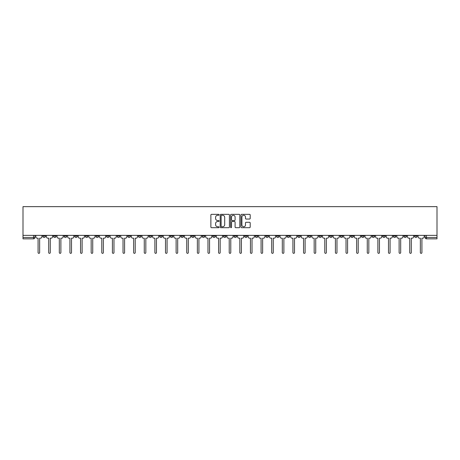 <?xml version="1.0" encoding="UTF-8"?>
<svg xmlns="http://www.w3.org/2000/svg" width="460" height="460" viewBox="0 0 460 460"><rect width="100%" height="100%" fill="white"/><g stroke="black" fill="none" stroke-linecap="round" stroke-linejoin="round"><path stroke-width="0.69" d="M219.109 214.803A0.466 0.466 0 0 0 218.644 214.331L211.542 214.331A0.667 0.667 0 0 0 210.875 215.004L210.875 227.027A0.667 0.667 0 0 0 211.542 227.694L218.644 227.694A0.466 0.466 0 0 0 219.109 227.228A0.466 0.466 0 0 0 218.644 226.763L217.724 226.763A2.139 2.139 0 0 1 215.585 224.624L215.585 223.623A2.139 2.139 0 0 1 217.724 221.484L218.644 221.484A0.466 0.466 0 0 0 219.109 221.013A0.466 0.466 0 0 0 218.644 220.547L217.724 220.547A2.139 2.139 0 0 1 215.585 218.408L215.585 217.407A2.139 2.139 0 0 1 217.724 215.268L218.644 215.268A0.466 0.466 0 0 0 219.109 214.803M393.231 235.376L393.231 236.124L395.956 236.124A1.363 1.363 0 0 1 394.594 237.486A1.363 1.363 0 0 1 393.231 236.124L393.231 235.376M329.515 235.376L329.515 236.124L332.241 236.124A1.363 1.363 0 0 1 330.878 237.486A1.363 1.363 0 0 1 329.515 236.124L329.515 235.376M318.901 235.376L318.901 236.124L321.62 236.124A1.363 1.363 0 0 1 320.258 237.486A1.363 1.363 0 0 1 318.901 236.124L318.901 235.376M255.185 235.376L255.185 236.124L257.911 236.124A1.363 1.363 0 0 1 256.548 237.486A1.363 1.363 0 0 1 255.185 236.124L255.185 235.376M244.565 235.376L244.565 236.124L247.29 236.124A1.363 1.363 0 0 1 245.927 237.486A1.363 1.363 0 0 1 244.565 236.124L244.565 235.376M233.95 235.376L233.95 236.124L236.67 236.124A1.363 1.363 0 0 1 235.307 237.486A1.363 1.363 0 0 1 233.95 236.124L233.95 235.376M212.71 235.376L212.71 236.124L215.435 236.124A1.363 1.363 0 0 1 214.072 237.486A1.363 1.363 0 0 1 212.71 236.124L212.71 235.376M191.475 236.124L191.475 235.376L191.475 236.124A1.363 1.363 0 0 0 192.832 237.486A1.363 1.363 0 0 1 191.475 236.124L194.195 236.124A1.363 1.363 0 0 1 192.832 237.486A1.363 1.363 0 0 0 194.195 236.124L194.195 235.376L194.195 236.124M180.855 236.124L180.855 235.376L180.855 236.124A1.363 1.363 0 0 0 182.217 237.486A1.363 1.363 0 0 1 180.855 236.124L183.574 236.124A1.363 1.363 0 0 1 182.217 237.486M170.234 236.124L170.234 235.376L170.234 236.124A1.363 1.363 0 0 0 171.597 237.486A1.363 1.363 0 0 1 170.234 236.124L172.96 236.124A1.363 1.363 0 0 1 171.597 237.486A1.363 1.363 0 0 0 172.96 236.124L172.96 235.376L172.96 236.124M159.614 235.376L159.614 236.124L162.34 236.124A1.363 1.363 0 0 1 160.977 237.486A1.363 1.363 0 0 1 159.614 236.124L159.614 235.376M149 235.376L149 236.124L151.719 236.124A1.363 1.363 0 0 1 150.357 237.486A1.363 1.363 0 0 1 149 236.124L149 235.376M138.379 235.376L138.379 236.124L141.099 236.124A1.363 1.363 0 0 1 139.742 237.486A1.363 1.363 0 0 1 138.379 236.124L138.379 235.376M127.759 236.124L127.759 235.376L127.759 236.124A1.363 1.363 0 0 0 129.122 237.486A1.363 1.363 0 0 1 127.759 236.124L130.485 236.124A1.363 1.363 0 0 1 129.122 237.486M106.519 236.124L106.519 235.376L106.519 236.124A1.363 1.363 0 0 0 107.881 237.486A1.363 1.363 0 0 1 106.519 236.124L109.244 236.124A1.363 1.363 0 0 1 107.881 237.486A1.363 1.363 0 0 0 109.244 236.124L109.244 235.376L109.244 236.124M95.904 236.124L95.904 235.376L95.904 236.124A1.363 1.363 0 0 0 97.261 237.486A1.363 1.363 0 0 1 95.904 236.124L98.624 236.124A1.363 1.363 0 0 1 97.261 237.486A1.363 1.363 0 0 0 98.624 236.124L98.624 235.376L98.624 236.124M85.284 236.124L85.284 235.376L85.284 236.124A1.363 1.363 0 0 0 86.647 237.486A1.363 1.363 0 0 1 85.284 236.124L88.004 236.124A1.363 1.363 0 0 1 86.647 237.486A1.363 1.363 0 0 0 88.004 236.124L88.004 235.376L88.004 236.124M74.664 236.124L74.664 235.376L74.664 236.124A1.363 1.363 0 0 0 76.026 237.486A1.363 1.363 0 0 1 74.664 236.124L77.389 236.124A1.363 1.363 0 0 1 76.026 237.486M64.043 236.124L64.043 235.376L64.043 236.124A1.363 1.363 0 0 0 65.406 237.486A1.363 1.363 0 0 1 64.043 236.124L66.769 236.124A1.363 1.363 0 0 1 65.406 237.486A1.363 1.363 0 0 0 66.769 236.124L66.769 235.376L66.769 236.124M53.429 236.124L53.429 235.376L53.429 236.124A1.363 1.363 0 0 0 54.786 237.486A1.363 1.363 0 0 1 53.429 236.124L56.149 236.124A1.363 1.363 0 0 1 54.786 237.486A1.363 1.363 0 0 0 56.149 236.124L56.149 235.376L56.149 236.124M249.527 219.046A0.667 0.667 0 0 0 250.194 218.373L250.194 215.004A0.667 0.667 0 0 0 249.527 214.331L241.644 214.331A0.667 0.667 0 0 0 240.977 215.004L240.977 227.027A0.667 0.667 0 0 0 241.644 227.694L249.527 227.694A0.667 0.667 0 0 0 250.194 227.027L250.194 222.95A0.667 0.667 0 0 0 249.527 222.283L246.152 222.283A0.667 0.667 0 0 0 245.485 222.95L245.485 224.974A1.788 1.788 0 0 1 243.696 226.763A1.788 1.788 0 0 1 241.908 224.974L241.908 217.057A1.788 1.788 0 0 1 243.696 215.268A1.788 1.788 0 0 1 245.485 217.057L245.485 218.373A0.667 0.667 0 0 0 246.152 219.046L249.527 219.046M437 235.376L23 235.376L23 206.649L437 206.649L437 238.849L426.449 238.849A1.363 1.363 0 0 1 425.086 237.486L437 237.486M229.413 215.004A0.667 0.667 0 0 0 228.746 214.331L220.863 214.331A0.667 0.667 0 0 0 220.196 215.004L220.196 227.027A0.667 0.667 0 0 0 220.863 227.694L228.746 227.694A0.667 0.667 0 0 0 229.413 227.027L229.413 215.004M231.253 214.331L239.137 214.331A0.667 0.667 0 0 1 239.804 215.004L239.804 227.027A0.667 0.667 0 0 1 239.137 227.694L235.761 227.694A0.667 0.667 0 0 1 235.094 227.027L235.094 222.151A0.667 0.667 0 0 0 234.427 221.484L232.191 221.484A0.667 0.667 0 0 0 231.518 222.151L231.518 227.228A0.466 0.466 0 0 1 231.052 227.694A0.466 0.466 0 0 1 230.586 227.228L230.586 215.004A0.667 0.667 0 0 1 231.253 214.331M425.086 235.376L425.086 237.486M34.914 235.376L34.914 237.486L34.914 235.376M33.551 235.376L33.551 238.849L23 238.849L23 237.486L34.914 237.486A1.363 1.363 0 0 1 33.551 238.849A1.363 1.363 0 0 0 34.914 237.486M23 235.376L23 237.486M417.191 235.376L417.191 236.124A1.363 1.363 0 0 1 415.828 237.486A1.363 1.363 0 0 1 414.471 236.124A1.363 1.363 0 0 0 415.828 237.486M414.471 235.376L414.471 236.124L417.191 236.124M406.571 235.376L406.571 236.124A1.363 1.363 0 0 1 405.214 237.486A1.363 1.363 0 0 1 403.851 236.124L406.571 236.124M403.851 235.376L403.851 236.124M395.956 235.376L395.956 236.124A1.363 1.363 0 0 1 394.594 237.486M385.336 235.376L385.336 236.124A1.363 1.363 0 0 1 383.973 237.486A1.363 1.363 0 0 1 382.611 236.124L385.336 236.124M382.611 235.376L382.611 236.124M374.716 235.376L374.716 236.124A1.363 1.363 0 0 1 373.353 237.486A1.363 1.363 0 0 1 371.996 236.124L374.716 236.124M371.996 235.376L371.996 236.124M364.096 235.376L364.096 236.124A1.363 1.363 0 0 1 362.739 237.486A1.363 1.363 0 0 1 361.376 236.124A1.363 1.363 0 0 0 362.739 237.486M361.376 235.376L361.376 236.124L364.096 236.124M353.481 235.376L353.481 236.124A1.363 1.363 0 0 1 352.118 237.486A1.363 1.363 0 0 1 350.756 236.124L353.481 236.124M350.756 235.376L350.756 236.124M342.861 235.376L342.861 236.124A1.363 1.363 0 0 1 341.498 237.486A1.363 1.363 0 0 1 340.135 236.124L342.861 236.124M340.135 235.376L340.135 236.124M332.241 235.376L332.241 236.124M321.62 235.376L321.62 236.124L321.62 235.376M311 235.376L311 236.124A1.363 1.363 0 0 1 309.643 237.486A1.363 1.363 0 0 1 308.28 236.124L311 236.124M308.28 235.376L308.28 236.124M300.386 235.376L300.386 236.124A1.363 1.363 0 0 1 299.023 237.486A1.363 1.363 0 0 1 297.66 236.124L300.386 236.124M297.66 235.376L297.66 236.124M289.765 235.376L289.765 236.124A1.363 1.363 0 0 1 288.403 237.486A1.363 1.363 0 0 1 287.04 236.124L289.765 236.124M287.04 235.376L287.04 236.124M279.145 235.376L279.145 236.124A1.363 1.363 0 0 1 277.782 237.486A1.363 1.363 0 0 1 276.425 236.124L279.145 236.124M276.425 235.376L276.425 236.124M268.525 235.376L268.525 236.124A1.363 1.363 0 0 1 267.168 237.486A1.363 1.363 0 0 1 265.805 236.124L268.525 236.124M265.805 235.376L265.805 236.124M257.911 235.376L257.911 236.124A1.363 1.363 0 0 1 256.548 237.486M247.29 235.376L247.29 236.124M236.67 236.124L236.67 235.376L236.67 236.124A1.363 1.363 0 0 1 235.307 237.486M226.05 235.376L226.05 236.124A1.363 1.363 0 0 1 224.693 237.486A1.363 1.363 0 0 1 223.33 236.124A1.363 1.363 0 0 0 224.693 237.486A1.363 1.363 0 0 0 226.05 236.124L223.33 236.124L223.33 235.376M215.435 236.124L215.435 235.376L215.435 236.124A1.363 1.363 0 0 1 214.072 237.486M204.815 235.376L204.815 236.124A1.363 1.363 0 0 1 203.452 237.486A1.363 1.363 0 0 1 202.089 236.124A1.363 1.363 0 0 0 203.452 237.486M202.089 235.376L202.089 236.124L204.815 236.124M183.574 235.376L183.574 236.124L183.574 235.376M162.34 236.124L162.34 235.376L162.34 236.124A1.363 1.363 0 0 1 160.977 237.486M151.719 236.124L151.719 235.376L151.719 236.124A1.363 1.363 0 0 1 150.357 237.486M141.099 236.124L141.099 235.376L141.099 236.124A1.363 1.363 0 0 1 139.742 237.486M130.485 235.376L130.485 236.124L130.485 235.376M119.864 236.124L119.864 235.376L119.864 236.124A1.363 1.363 0 0 1 118.502 237.486A1.363 1.363 0 0 1 117.139 236.124L119.864 236.124A1.363 1.363 0 0 1 118.502 237.486M117.139 235.376L117.139 236.124M77.389 235.376L77.389 236.124L77.389 235.376M45.529 235.376L45.529 236.124A1.363 1.363 0 0 1 44.171 237.486A1.363 1.363 0 0 1 42.809 236.124A1.363 1.363 0 0 0 44.171 237.486A1.363 1.363 0 0 0 45.529 236.124L45.529 235.376M42.809 235.376L42.809 236.124L45.529 236.124M221.599 215.268A0.466 0.466 0 0 0 221.128 215.734L221.128 226.291A0.466 0.466 0 0 0 221.599 226.763L222.565 226.763A2.139 2.139 0 0 0 224.704 224.624L224.704 217.407A2.139 2.139 0 0 0 222.565 215.268L221.599 215.268M235.094 217.091A1.788 1.788 0 0 0 233.306 215.303A1.788 1.788 0 0 0 231.518 217.091L231.518 219.88A0.667 0.667 0 0 0 232.191 220.547L234.427 220.547A0.667 0.667 0 0 0 235.094 219.88L235.094 217.091M35.834 236.808L35.834 235.376L35.834 236.808A1.363 1.363 0 0 0 37.191 238.171L38.076 238.171L38.076 252.563A0.782 0.782 0 0 0 38.858 253.351A0.782 0.782 0 0 0 39.64 252.563L39.64 238.171L40.526 238.171A1.363 1.363 0 0 0 41.889 236.808L41.889 235.376L41.889 236.808M37.191 238.171L38.076 238.171L38.076 252.563M39.64 252.563L39.64 238.171L40.526 238.171M46.448 236.808L46.448 235.376L46.448 236.808A1.363 1.363 0 0 0 47.811 238.171L48.697 238.171L48.697 252.563A0.782 0.782 0 0 0 49.479 253.351A0.782 0.782 0 0 0 50.261 252.563L50.261 238.171L51.146 238.171A1.363 1.363 0 0 0 52.509 236.808L52.509 235.376L52.509 236.808M57.069 236.808L57.069 235.376L57.069 236.808A1.363 1.363 0 0 0 58.431 238.171L59.317 238.171L59.317 252.563A0.782 0.782 0 0 0 60.099 253.351A0.782 0.782 0 0 0 60.881 252.563L60.881 238.171L61.766 238.171A1.363 1.363 0 0 0 63.129 236.808L63.129 235.376L63.129 236.808M47.811 238.171L48.697 238.171L48.697 252.563M50.261 252.563L50.261 238.171L51.146 238.171M58.431 238.171L59.317 238.171L59.317 252.563M60.881 252.563L60.881 238.171L61.766 238.171M67.689 236.808L67.689 235.376L67.689 236.808A1.363 1.363 0 0 0 69.052 238.171L69.931 238.171L69.931 252.563A0.782 0.782 0 0 0 70.719 253.351A0.782 0.782 0 0 0 71.501 252.563L71.501 238.171L72.387 238.171A1.363 1.363 0 0 0 73.744 236.808L73.744 235.376L73.744 236.808M78.309 236.808L78.309 235.376L78.309 236.808A1.363 1.363 0 0 0 79.666 238.171L80.552 238.171L80.552 252.563A0.782 0.782 0 0 0 81.334 253.351A0.782 0.782 0 0 0 82.116 252.563L82.116 238.171L83.001 238.171A1.363 1.363 0 0 0 84.364 236.808L84.364 235.376L84.364 236.808M88.924 236.808L88.924 235.376L88.924 236.808A1.363 1.363 0 0 0 90.287 238.171L91.172 238.171L91.172 252.563A0.782 0.782 0 0 0 91.954 253.351A0.782 0.782 0 0 0 92.736 252.563L92.736 238.171L93.621 238.171A1.363 1.363 0 0 0 94.984 236.808L94.984 235.376L94.984 236.808M69.052 238.171L69.931 238.171L69.931 252.563M71.501 252.563L71.501 238.171L72.387 238.171M79.666 238.171L80.552 238.171L80.552 252.563M82.116 252.563L82.116 238.171L83.001 238.171M90.287 238.171L91.172 238.171L91.172 252.563M92.736 252.563L92.736 238.171L93.621 238.171M99.544 236.808L99.544 235.376L99.544 236.808A1.363 1.363 0 0 0 100.907 238.171L101.792 238.171L101.792 252.563A0.782 0.782 0 0 0 102.574 253.351A0.782 0.782 0 0 0 103.356 252.563L103.356 238.171L104.242 238.171A1.363 1.363 0 0 0 105.604 236.808L105.604 235.376L105.604 236.808M100.907 238.171L101.792 238.171L101.792 252.563M103.356 252.563L103.356 238.171L104.242 238.171M110.164 236.808L110.164 235.376L110.164 236.808A1.363 1.363 0 0 0 111.527 238.171L112.407 238.171L112.407 252.563A0.782 0.782 0 0 0 113.195 253.351A0.782 0.782 0 0 0 113.976 252.563L113.976 238.171L114.862 238.171A1.363 1.363 0 0 0 116.219 236.808L116.219 235.376L116.219 236.808M111.527 238.171L112.407 238.171L112.407 252.563M113.976 252.563L113.976 238.171L114.862 238.171M120.784 236.808L120.784 235.376L120.784 236.808A1.363 1.363 0 0 0 122.141 238.171L123.027 238.171L123.027 252.563A0.782 0.782 0 0 0 123.809 253.351A0.782 0.782 0 0 0 124.597 252.563L124.597 238.171L125.476 238.171A1.363 1.363 0 0 0 126.839 236.808L126.839 235.376L126.839 236.808M122.141 238.171L123.027 238.171L123.027 252.563M124.597 252.563L124.597 238.171L125.476 238.171M131.399 236.808L131.399 235.376L131.399 236.808A1.363 1.363 0 0 0 132.762 238.171L133.647 238.171L133.647 252.563A0.782 0.782 0 0 0 134.429 253.351A0.782 0.782 0 0 0 135.211 252.563L135.211 238.171L136.097 238.171A1.363 1.363 0 0 0 137.459 236.808L137.459 235.376L137.459 236.808M132.762 238.171L133.647 238.171L133.647 252.563M135.211 252.563L135.211 238.171L136.097 238.171M142.019 236.808L142.019 235.376L142.019 236.808A1.363 1.363 0 0 0 143.382 238.171L144.267 238.171L144.267 252.563A0.782 0.782 0 0 0 145.049 253.351A0.782 0.782 0 0 0 145.832 252.563L145.832 238.171L146.717 238.171A1.363 1.363 0 0 0 148.08 236.808L148.08 235.376L148.08 236.808M143.382 238.171L144.267 238.171L144.267 252.563M145.832 252.563L145.832 238.171L146.717 238.171M152.639 236.808L152.639 235.376L152.639 236.808A1.363 1.363 0 0 0 154.002 238.171L154.888 238.171L154.888 252.563A0.782 0.782 0 0 0 155.67 253.351A0.782 0.782 0 0 0 156.452 252.563L156.452 238.171L157.337 238.171A1.363 1.363 0 0 0 158.694 236.808L158.694 235.376L158.694 236.808M154.002 238.171L154.888 238.171L154.888 252.563M156.452 252.563L156.452 238.171L157.337 238.171M163.26 236.808L163.26 235.376L163.26 236.808A1.363 1.363 0 0 0 164.617 238.171L165.502 238.171L165.502 252.563A0.782 0.782 0 0 0 166.284 253.351A0.782 0.782 0 0 0 167.072 252.563L167.072 238.171L167.952 238.171A1.363 1.363 0 0 0 169.314 236.808L169.314 235.376L169.314 236.808M164.617 238.171L165.502 238.171L165.502 252.563M167.072 252.563L167.072 238.171L167.952 238.171M173.874 236.808L173.874 235.376L173.874 236.808A1.363 1.363 0 0 0 175.237 238.171L176.123 238.171L176.123 252.563A0.782 0.782 0 0 0 176.905 253.351A0.782 0.782 0 0 0 177.686 252.563L177.686 238.171L178.572 238.171A1.363 1.363 0 0 0 179.935 236.808L179.935 235.376L179.935 236.808M175.237 238.171L176.123 238.171L176.123 252.563M177.686 252.563L177.686 238.171L178.572 238.171M184.494 236.808L184.494 235.376L184.494 236.808A1.363 1.363 0 0 0 185.857 238.171L186.743 238.171L186.743 252.563A0.782 0.782 0 0 0 187.525 253.351A0.782 0.782 0 0 0 188.307 252.563L188.307 238.171L189.192 238.171A1.363 1.363 0 0 0 190.555 236.808L190.555 235.376L190.555 236.808M185.857 238.171L186.743 238.171L186.743 252.563M188.307 252.563L188.307 238.171L189.192 238.171M195.115 236.808L195.115 235.376L195.115 236.808A1.363 1.363 0 0 0 196.477 238.171L197.363 238.171L197.363 252.563A0.782 0.782 0 0 0 198.145 253.351A0.782 0.782 0 0 0 198.927 252.563L198.927 238.171L199.812 238.171A1.363 1.363 0 0 0 201.175 236.808L201.175 235.376L201.175 236.808M196.477 238.171L197.363 238.171L197.363 252.563M198.927 252.563L198.927 238.171L199.812 238.171M205.735 236.808L205.735 235.376L205.735 236.808A1.363 1.363 0 0 0 207.092 238.171L207.977 238.171L207.977 252.563A0.782 0.782 0 0 0 208.759 253.351A0.782 0.782 0 0 0 209.547 252.563L209.547 238.171L210.433 238.171A1.363 1.363 0 0 0 211.79 236.808L211.79 235.376L211.79 236.808M207.092 238.171L207.977 238.171L207.977 252.563M209.547 252.563L209.547 238.171L210.433 238.171M216.349 236.808L216.349 235.376L216.349 236.808A1.363 1.363 0 0 0 217.712 238.171L218.598 238.171L218.598 252.563A0.782 0.782 0 0 0 219.38 253.351A0.782 0.782 0 0 0 220.162 252.563L220.162 238.171L221.047 238.171A1.363 1.363 0 0 0 222.41 236.808L222.41 235.376L222.41 236.808M217.712 238.171L218.598 238.171L218.598 252.563M220.162 252.563L220.162 238.171L221.047 238.171M226.97 236.808L226.97 235.376L226.97 236.808A1.363 1.363 0 0 0 228.332 238.171L229.218 238.171L229.218 252.563A0.782 0.782 0 0 0 230 253.351A0.782 0.782 0 0 0 230.782 252.563L230.782 238.171L231.667 238.171A1.363 1.363 0 0 0 233.03 236.808L233.03 235.376L233.03 236.808M228.332 238.171L229.218 238.171L229.218 252.563M230.782 252.563L230.782 238.171L231.667 238.171M237.59 236.808L237.59 235.376L237.59 236.808A1.363 1.363 0 0 0 238.953 238.171L239.838 238.171L239.838 252.563A0.782 0.782 0 0 0 240.62 253.351A0.782 0.782 0 0 0 241.402 252.563L241.402 238.171L242.288 238.171A1.363 1.363 0 0 0 243.65 236.808L243.65 235.376L243.65 236.808M238.953 238.171L239.838 238.171L239.838 252.563M241.402 252.563L241.402 238.171L242.288 238.171M248.21 236.808L248.21 235.376L248.21 236.808A1.363 1.363 0 0 0 249.567 238.171L250.453 238.171L250.453 252.563A0.782 0.782 0 0 0 251.24 253.351A0.782 0.782 0 0 0 252.022 252.563L252.022 238.171L252.908 238.171A1.363 1.363 0 0 0 254.265 236.808L254.265 235.376L254.265 236.808M249.567 238.171L250.453 238.171L250.453 252.563M252.022 252.563L252.022 238.171L252.908 238.171M258.825 236.808L258.825 235.376L258.825 236.808A1.363 1.363 0 0 0 260.188 238.171L261.073 238.171L261.073 252.563A0.782 0.782 0 0 0 261.855 253.351A0.782 0.782 0 0 0 262.637 252.563L262.637 238.171L263.522 238.171A1.363 1.363 0 0 0 264.885 236.808L264.885 235.376L264.885 236.808M260.188 238.171L261.073 238.171L261.073 252.563M262.637 252.563L262.637 238.171L263.522 238.171M269.445 236.808L269.445 235.376L269.445 236.808A1.363 1.363 0 0 0 270.808 238.171L271.693 238.171L271.693 252.563A0.782 0.782 0 0 0 272.475 253.351A0.782 0.782 0 0 0 273.257 252.563L273.257 238.171L274.143 238.171A1.363 1.363 0 0 0 275.505 236.808L275.505 235.376L275.505 236.808M270.808 238.171L271.693 238.171L271.693 252.563M273.257 252.563L273.257 238.171L274.143 238.171M280.065 236.808L280.065 235.376L280.065 236.808A1.363 1.363 0 0 0 281.428 238.171L282.313 238.171L282.313 252.563A0.782 0.782 0 0 0 283.095 253.351A0.782 0.782 0 0 0 283.877 252.563L283.877 238.171L284.763 238.171A1.363 1.363 0 0 0 286.126 236.808L286.126 235.376L286.126 236.808M281.428 238.171L282.313 238.171L282.313 252.563M283.877 252.563L283.877 238.171L284.763 238.171M290.685 236.808L290.685 235.376L290.685 236.808A1.363 1.363 0 0 0 292.048 238.171L292.928 238.171L292.928 252.563A0.782 0.782 0 0 0 293.716 253.351A0.782 0.782 0 0 0 294.498 252.563L294.498 238.171L295.383 238.171A1.363 1.363 0 0 0 296.74 236.808L296.74 235.376L296.74 236.808M292.048 238.171L292.928 238.171L292.928 252.563M294.498 252.563L294.498 238.171L295.383 238.171M301.306 236.808L301.306 235.376L301.306 236.808A1.363 1.363 0 0 0 302.663 238.171L303.548 238.171L303.548 252.563A0.782 0.782 0 0 0 304.33 253.351A0.782 0.782 0 0 0 305.112 252.563L305.112 238.171L305.998 238.171A1.363 1.363 0 0 0 307.36 236.808L307.36 235.376L307.36 236.808M302.663 238.171L303.548 238.171L303.548 252.563M305.112 252.563L305.112 238.171L305.998 238.171M311.92 236.808L311.92 235.376L311.92 236.808A1.363 1.363 0 0 0 313.283 238.171L314.168 238.171L314.168 252.563A0.782 0.782 0 0 0 314.95 253.351A0.782 0.782 0 0 0 315.733 252.563L315.733 238.171L316.618 238.171A1.363 1.363 0 0 0 317.981 236.808L317.981 235.376L317.981 236.808M313.283 238.171L314.168 238.171L314.168 252.563M315.733 252.563L315.733 238.171L316.618 238.171M322.541 236.808L322.541 235.376L322.541 236.808A1.363 1.363 0 0 0 323.903 238.171L324.789 238.171L324.789 252.563A0.782 0.782 0 0 0 325.571 253.351A0.782 0.782 0 0 0 326.353 252.563L326.353 238.171L327.238 238.171A1.363 1.363 0 0 0 328.601 236.808L328.601 235.376L328.601 236.808M323.903 238.171L324.789 238.171L324.789 252.563M326.353 252.563L326.353 238.171L327.238 238.171M333.161 236.808L333.161 235.376L333.161 236.808A1.363 1.363 0 0 0 334.523 238.171L335.403 238.171L335.403 252.563A0.782 0.782 0 0 0 336.191 253.351A0.782 0.782 0 0 0 336.973 252.563L336.973 238.171L337.858 238.171A1.363 1.363 0 0 0 339.216 236.808L339.216 235.376L339.216 236.808M334.523 238.171L335.403 238.171L335.403 252.563M336.973 252.563L336.973 238.171L337.858 238.171M343.781 236.808L343.781 235.376L343.781 236.808A1.363 1.363 0 0 0 345.138 238.171L346.023 238.171L346.023 252.563A0.782 0.782 0 0 0 346.805 253.351A0.782 0.782 0 0 0 347.593 252.563L347.593 238.171L348.473 238.171A1.363 1.363 0 0 0 349.836 236.808L349.836 235.376L349.836 236.808M345.138 238.171L346.023 238.171L346.023 252.563M347.593 252.563L347.593 238.171L348.473 238.171M354.395 236.808L354.395 235.376L354.395 236.808A1.363 1.363 0 0 0 355.758 238.171L356.644 238.171L356.644 252.563A0.782 0.782 0 0 0 357.426 253.351A0.782 0.782 0 0 0 358.208 252.563L358.208 238.171L359.093 238.171A1.363 1.363 0 0 0 360.456 236.808L360.456 235.376L360.456 236.808M355.758 238.171L356.644 238.171L356.644 252.563M358.208 252.563L358.208 238.171L359.093 238.171M365.016 236.808L365.016 235.376L365.016 236.808A1.363 1.363 0 0 0 366.378 238.171L367.264 238.171L367.264 252.563A0.782 0.782 0 0 0 368.046 253.351A0.782 0.782 0 0 0 368.828 252.563L368.828 238.171L369.713 238.171A1.363 1.363 0 0 0 371.076 236.808L371.076 235.376L371.076 236.808M366.378 238.171L367.264 238.171L367.264 252.563M368.828 252.563L368.828 238.171L369.713 238.171M375.636 236.808L375.636 235.376L375.636 236.808A1.363 1.363 0 0 0 376.999 238.171L377.884 238.171L377.884 252.563A0.782 0.782 0 0 0 378.666 253.351A0.782 0.782 0 0 0 379.448 252.563L379.448 238.171L380.334 238.171A1.363 1.363 0 0 0 381.691 236.808L381.691 235.376L381.691 236.808M376.999 238.171L377.884 238.171L377.884 252.563M379.448 252.563L379.448 238.171L380.334 238.171M386.256 236.808L386.256 235.376L386.256 236.808A1.363 1.363 0 0 0 387.613 238.171L388.499 238.171L388.499 252.563A0.782 0.782 0 0 0 389.281 253.351A0.782 0.782 0 0 0 390.068 252.563L390.068 238.171L390.948 238.171A1.363 1.363 0 0 0 392.311 236.808L392.311 235.376L392.311 236.808M387.613 238.171L388.499 238.171L388.499 252.563M390.068 252.563L390.068 238.171L390.948 238.171M396.871 236.808L396.871 235.376L396.871 236.808A1.363 1.363 0 0 0 398.233 238.171L399.119 238.171L399.119 252.563A0.782 0.782 0 0 0 399.901 253.351A0.782 0.782 0 0 0 400.683 252.563L400.683 238.171L401.568 238.171A1.363 1.363 0 0 0 402.931 236.808L402.931 235.376L402.931 236.808M398.233 238.171L399.119 238.171L399.119 252.563M400.683 252.563L400.683 238.171L401.568 238.171M407.491 236.808L407.491 235.376L407.491 236.808A1.363 1.363 0 0 0 408.854 238.171L409.739 238.171L409.739 252.563A0.782 0.782 0 0 0 410.521 253.351A0.782 0.782 0 0 0 411.303 252.563L411.303 238.171L412.189 238.171A1.363 1.363 0 0 0 413.551 236.808L413.551 235.376L413.551 236.808M408.854 238.171L409.739 238.171L409.739 252.563M411.303 252.563L411.303 238.171L412.189 238.171M418.111 236.808L418.111 235.376L418.111 236.808A1.363 1.363 0 0 0 419.474 238.171L420.359 238.171L420.359 252.563A0.782 0.782 0 0 0 421.141 253.351A0.782 0.782 0 0 0 421.923 252.563L421.923 238.171L422.809 238.171A1.363 1.363 0 0 0 424.166 236.808L424.166 235.376L424.166 236.808M419.474 238.171L420.359 238.171L420.359 252.563M421.923 252.563L421.923 238.171L422.809 238.171M426.449 235.376L426.449 238.849"/></g></svg>
